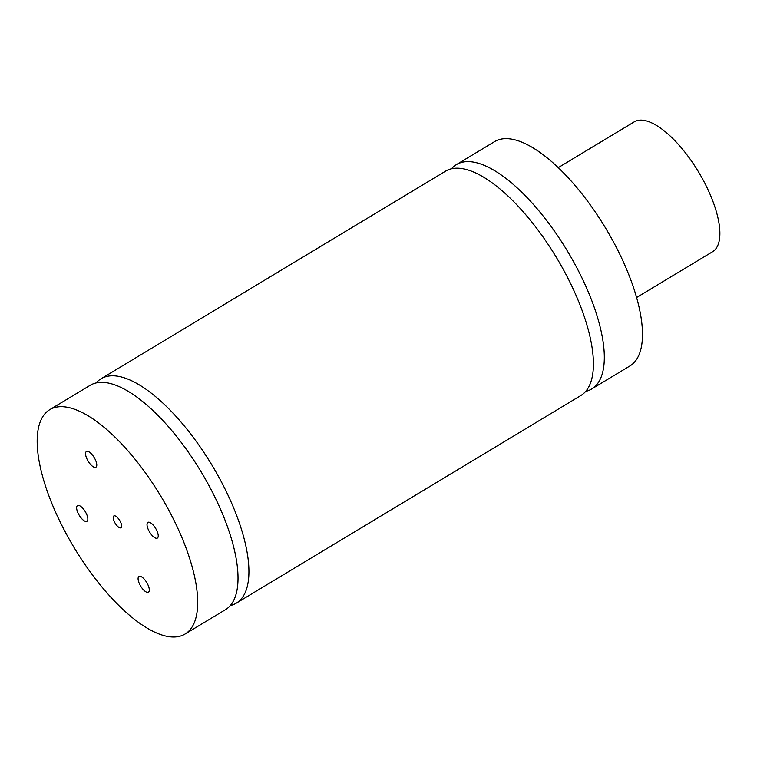 <?xml version="1.0" encoding="UTF-8"?>
<svg xmlns="http://www.w3.org/2000/svg" width="757" height="757" viewBox="0 0 757 757"><rect width="100%" height="100%" fill="white"/><g stroke="black" fill="none" stroke-linecap="round" stroke-linejoin="round"><path stroke-width="1.14" d="M120.817 522.642A6.898 2.649 58.9 0 1 120.988 527.743A6.898 2.649 58.9 0 1 115.159 523.21A6.898 2.649 58.9 0 1 113.872 515.933A6.898 2.649 58.9 0 1 120.817 522.642M86.743 514.523A9.169 3.53 58.9 0 1 86.97 521.299A9.169 3.53 58.9 0 1 79.22 515.271A9.169 3.53 58.9 0 1 77.507 505.6A9.169 3.53 58.9 0 1 86.743 514.523M157.125 531.3A9.169 3.53 58.9 0 1 157.352 538.085A9.169 3.53 58.9 0 1 149.602 532.048A9.169 3.53 58.9 0 1 147.889 522.377A9.169 3.53 58.9 0 1 157.125 531.3M148.202 585.398A9.169 3.53 58.9 0 1 148.429 592.173A9.169 3.53 58.9 0 1 140.679 586.145A9.169 3.53 58.9 0 1 138.966 576.474A9.169 3.53 58.9 0 1 148.202 585.398M95.666 460.426A9.169 3.53 58.9 0 1 95.893 467.201A9.169 3.53 58.9 0 1 88.143 461.174A9.169 3.53 58.9 0 1 86.43 451.503A9.169 3.53 58.9 0 1 95.666 460.426M451.532 168.764A131.008 50.407 58.9 0 1 456.443 164.581A131.008 50.407 58.9 0 1 476.077 162.632A131.008 50.407 58.9 0 1 578.689 271.356A131.008 50.407 58.9 0 1 591.681 388.994A131.008 50.407 58.9 0 1 585.691 391.378M236.288 603.168L580.78 395.561A131.008 50.407 -121.1 0 0 567.788 277.923A131.008 50.407 -121.1 0 0 465.177 169.199A131.008 50.407 -121.1 0 0 445.542 171.158L101.05 378.755A131.008 50.407 58.9 0 1 120.685 376.806A131.008 50.407 58.9 0 1 223.296 485.53A131.008 50.407 58.9 0 1 236.288 603.168A131.008 50.407 58.9 0 1 230.298 605.553M96.139 382.938A131.008 50.407 58.9 0 1 101.05 378.755M185.049 634.044L225.387 609.735A131.008 50.407 -121.1 0 0 212.395 492.097A131.008 50.407 -121.1 0 0 109.784 383.373A131.008 50.407 -121.1 0 0 90.149 385.322L49.811 409.632A131.008 50.407 58.9 0 1 160.607 495.816A131.008 50.407 58.9 0 1 185.049 634.044A131.008 50.407 58.9 0 1 165.423 635.994A131.008 50.407 58.9 0 1 62.812 527.269A131.008 50.407 58.9 0 1 49.811 409.632M636.571 297.539L712.564 251.74A75.842 29.182 -121.1 0 0 698.408 171.716A75.842 29.182 -121.1 0 0 634.271 121.82L558.278 167.619M591.681 388.994L629.843 366A131.008 50.407 -121.1 0 0 605.392 227.772A131.008 50.407 -121.1 0 0 494.605 141.587L456.443 164.581"/></g></svg>
